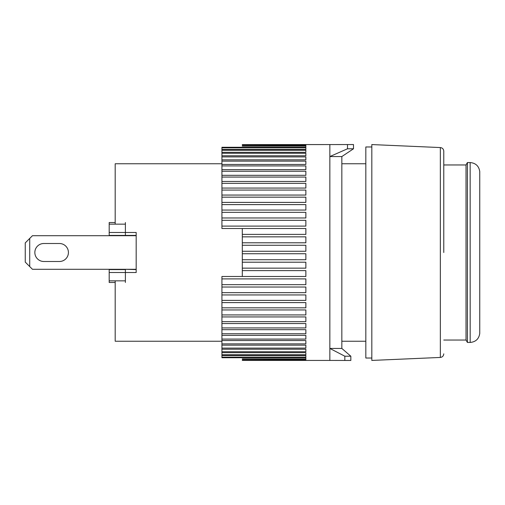<?xml version="1.0" encoding="UTF-8"?>
<svg xmlns="http://www.w3.org/2000/svg" width="505" height="505" viewBox="0 0 505 505"><rect width="100%" height="100%" fill="white"/><g stroke="black" fill="none" stroke-linecap="round" stroke-linejoin="round"><path stroke-width="0.76" d="M109.194 235.709L109.194 232.47L125.385 232.47L125.385 222.522M109.194 235.412L125.385 235.412L125.385 224.151L109.194 224.151L109.194 232.47M125.385 282.478L125.385 272.53L109.194 272.53L109.194 269.291M109.194 272.53L109.194 280.849L125.385 280.849L125.385 269.588L109.194 269.588M136.18 235.412L125.385 235.412L125.385 232.47L136.18 232.47L136.18 272.53L125.385 272.53L125.385 269.291L136.18 269.588M109.194 280.849L109.194 282.478L115.19 282.478M109.194 224.151L109.194 222.522L115.19 222.522L109.194 222.522M43.84 261.495A8.995 8.995 0 0 1 34.845 252.5A8.995 8.995 0 0 1 43.84 243.505L59.426 243.505A8.995 8.995 0 0 1 68.421 252.5A8.995 8.995 0 0 1 59.426 261.495L43.84 261.495A8.995 8.995 0 0 1 34.845 252.5A8.995 8.995 0 0 1 43.84 243.505M136.18 235.709L32.446 235.709L25.25 242.905L25.25 262.095L32.446 269.291L136.18 269.291M29.726 266.571L29.726 238.429M443.775 252.5L443.775 151.159L443.775 252.5M440.335 147.561L371.819 144.569L371.819 360.431L440.335 357.439L440.335 147.561C442.424 147.858 443.573 149.057 443.775 151.159M470.155 162.559L470.174 342.44C475.71 341.935 478.904 338.937 479.75 333.445L479.75 171.555C478.904 166.063 475.71 163.064 470.174 162.559L467.409 162.559L467.409 342.44L466.027 340.042L466.027 164.958L467.409 162.559M371.819 146.968L365.828 146.968L365.828 358.032L371.819 358.032M59.426 243.505A8.995 8.995 0 0 1 68.421 252.5A8.995 8.995 0 0 1 59.426 261.495M242.305 251.263L242.305 245.266L305.866 245.266L305.866 251.263L242.305 251.263L242.305 253.737L305.866 253.737L305.866 259.734L242.305 259.734L242.305 262.202L305.866 262.202L305.866 268.155L242.305 268.155L242.305 270.611L305.866 270.611L305.866 276.488L221.922 276.488L221.922 278.899L305.866 278.899L305.866 284.668L221.922 284.668L221.922 287.029L305.866 287.029L305.866 292.654L221.922 292.654L221.922 294.945L305.866 294.945L305.866 300.393L221.922 300.393L221.922 302.602L305.866 302.602L305.866 307.829L221.922 307.829L221.922 309.944L305.866 309.944L305.866 314.931L221.922 314.931L221.922 316.938L305.866 316.938L305.866 321.647L221.922 321.647L221.922 323.535L305.866 323.535L305.866 327.934L221.922 327.934L221.922 329.689L305.866 329.689L305.866 333.761L221.922 333.761L221.922 335.37L305.866 335.37L305.866 339.082L221.922 339.082L221.922 340.54L305.866 340.54L305.866 343.873L221.922 343.873L221.922 345.167L305.866 345.167L305.866 348.097L221.922 348.097L221.922 349.22L305.866 349.22L305.866 351.733L221.922 351.733L221.922 352.679L305.866 352.679L305.866 354.756L221.922 354.756L221.922 355.52L305.866 355.52L305.866 357.149L221.922 357.149L221.922 357.729L305.866 357.729L305.866 358.897L242.305 358.897L242.305 359.289L305.866 359.289L305.866 359.989L242.305 360.185L305.866 360.418L242.305 360.431L329.847 360.431L329.847 348.437L344.839 356.214L344.839 360.456L329.847 360.431M221.922 276.488L242.305 276.481L242.305 270.611M221.922 357.149L221.922 355.52M221.922 354.756L221.922 352.679M221.922 351.733L221.922 349.22M221.922 348.097L221.922 345.167M221.922 343.873L221.922 340.54M221.922 339.082L221.922 335.37M221.922 333.761L221.922 329.689M221.922 327.934L221.922 323.535M221.922 321.647L221.922 316.938M221.922 314.931L221.922 309.944M221.922 307.829L221.922 302.602M221.922 300.393L221.922 294.945M221.922 292.654L221.922 287.029M221.922 284.668L221.922 278.899M242.305 242.798L242.305 236.845L305.866 236.845L305.866 242.798L242.305 242.798L242.305 245.266M242.305 234.389L242.305 228.519L221.922 228.519L305.866 228.512L305.866 234.389L242.305 234.389L242.305 236.845M242.305 268.155L242.305 262.202M242.305 259.734L242.305 253.737M221.922 228.519L221.922 220.332L305.866 220.332L305.866 226.101L221.922 226.101M221.922 217.971L221.922 212.346L305.866 212.346L305.866 217.971L221.922 217.971L221.922 220.332M221.922 210.055L221.922 204.607L305.866 204.607L305.866 210.055L221.922 210.055L221.922 212.346M221.922 202.398L221.922 197.171L305.866 197.171L305.866 202.398L221.922 202.398L221.922 204.607M221.922 195.056L221.922 190.069L305.866 190.069L305.866 195.056L221.922 195.056L221.922 197.171M221.922 188.062L221.922 183.353L305.866 183.353L305.866 188.062L221.922 188.062L221.922 190.069M221.922 181.465L221.922 177.066L305.866 177.066L305.866 181.465L221.922 181.465L221.922 183.353M221.922 175.311L221.922 171.239L305.866 171.239L305.866 175.311L221.922 175.311L221.922 177.066M221.922 169.63L221.922 165.918L305.866 165.918L305.866 169.63L221.922 169.63L221.922 171.239M221.922 164.46L221.922 161.127L305.866 161.127L305.866 164.46L221.922 164.46L221.922 165.918M221.922 159.832L221.922 156.904L305.866 156.904L305.866 159.832L221.922 159.832L221.922 161.127M221.922 155.78L221.922 153.268L305.866 153.268L305.866 155.78L221.922 155.78L221.922 156.904M221.922 152.321L221.922 150.244L305.866 150.244L305.866 152.321L221.922 152.321L221.922 153.268M221.922 149.48L221.922 147.851L305.866 147.851L305.866 149.48L221.922 149.48L221.922 150.244M242.305 144.815L305.866 144.581L242.305 144.815L305.866 145.011L305.866 145.711L242.305 145.711L242.305 146.103L305.866 146.103L305.866 147.271L221.922 147.271L221.922 147.851M242.305 144.581L329.847 144.569L329.847 348.437L341.841 348.437L350.836 356.214L344.839 356.214M305.866 156.904L305.866 159.832M353.5 148.786L353.5 144.544L329.847 144.569L347.503 144.544L347.503 148.786L353.5 148.786L341.841 156.563L341.841 348.437M347.503 148.786L329.847 156.563L341.841 156.563M344.839 360.456L350.836 360.456L350.836 356.214M125.385 280.849L115.19 280.849L115.19 341.241L221.922 341.241M125.385 224.151L115.19 224.151L115.19 163.759L221.922 163.759M440.335 357.439C442.424 357.142 443.573 355.943 443.775 353.841M466.027 340.042L443.775 340.042M470.155 342.44L467.409 342.44M466.027 164.958L443.775 164.958M341.841 341.241L365.828 341.241M341.841 163.759L365.828 163.759"/></g></svg>
